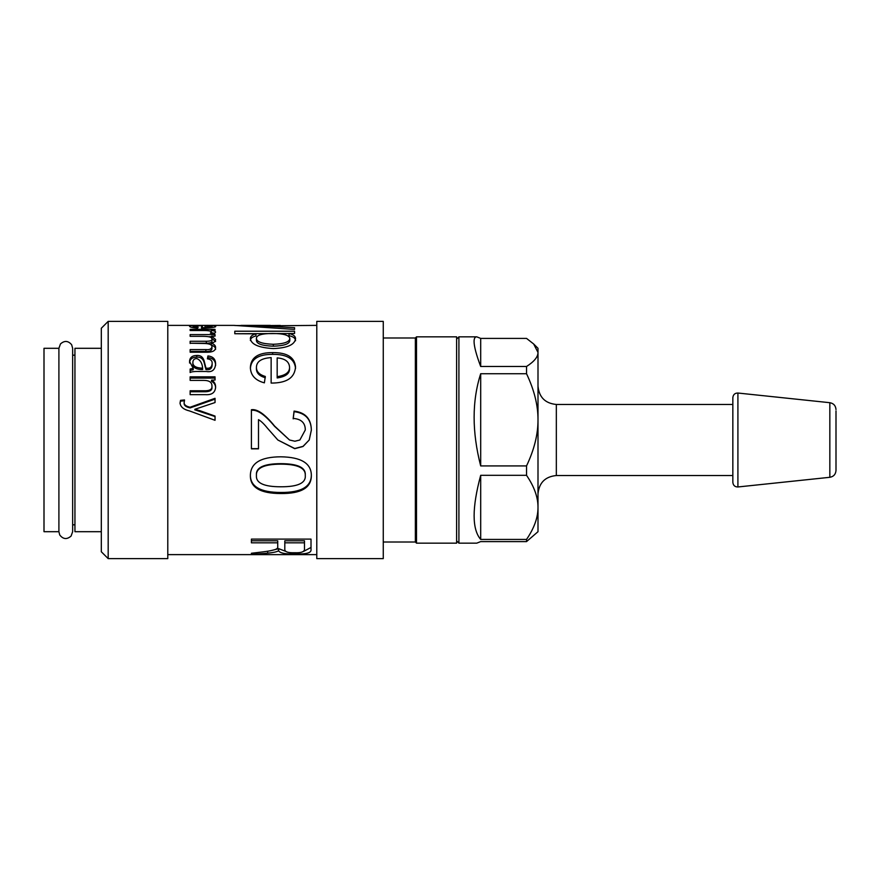 <?xml version="1.0" encoding="UTF-8"?>
<svg xmlns="http://www.w3.org/2000/svg" width="880" height="880" viewBox="0 0 880 880"><rect width="100%" height="100%" fill="white"/><g stroke="black" fill="none" stroke-linecap="round" stroke-linejoin="round"><path stroke-width="1.32" d="M58.905 348.304L58.905 531.696L59.73 534.963C63.129 539.308 66.913 539.682 71.082 536.074L72.655 531.696L72.655 348.304L71.643 344.718C68.167 340.648 64.438 340.395 60.445 343.959L58.905 348.304L58.905 531.696L44 531.696L44 348.304L58.905 348.304M456.621 440L456.621 543.158L416.504 543.158L416.504 336.842L456.621 336.842L456.621 440M383.262 337.986L415.36 337.986L415.36 542.014L416.504 543.158M101.31 348.304L74.943 348.304L74.943 531.696L101.31 531.696M732.842 399.509L732.842 397.595C733.216 394.559 734.91 393.041 737.913 393.03L737.913 486.97C734.91 486.959 733.216 485.441 732.842 482.405L732.842 399.509M732.842 406.076L732.842 404.47L556.336 404.47C545.193 403.381 539.088 397.265 537.999 386.133M456.621 540.859L458.909 543.158L476.762 543.158L480.689 541.596L526.537 541.596L537.999 531.696L537.999 507.375C538.065 517.418 534.248 528.099 526.537 539.429L480.689 539.429C471.933 529.21 471.933 507.837 480.689 475.321L526.537 475.321C534.248 486.64 538.065 497.332 537.999 507.375L537.999 419.826C538.065 434.269 534.248 449.636 526.537 465.916L480.689 465.916C471.933 431.849 471.933 401.115 480.689 373.725L526.537 373.725C534.248 390.005 538.065 405.372 537.999 419.826L537.999 352.451C538.065 356.851 534.248 361.526 526.537 366.487L480.689 366.487L480.689 338.404L526.537 338.404L533.654 343.97L537.999 352.451L537.999 348.304L533.654 343.97M526.537 373.725L526.537 366.487M480.689 366.487C476.322 354.86 474.111 346.522 474.067 341.506C474.078 338.415 474.98 336.864 476.762 336.842L480.689 338.404M526.537 475.321L526.537 465.916M526.537 541.596L526.537 539.429M480.689 539.429L480.689 475.321M480.689 465.916L480.689 373.725M458.909 543.158L458.909 336.842L476.762 336.842M836 410.905L836 470.47L836 410.905M194.854 409.816L215.039 416.548M180.048 403.678L180.521 400.356L184.514 399.938L184.14 402.974C183.865 405.35 185.856 406.989 190.113 407.902L215.039 399.135L215.039 399.894M180.521 401.148L184.514 400.741M194.854 409.915L194.854 409.299L200.046 410.751L215.039 416.075L215.039 420.299L189.541 410.938C183.568 409.519 180.411 406.857 180.048 402.93L180.521 400.356M190.113 407.902L190.113 407.242L215.039 398.299L215.039 402.545L194.854 409.299M184.14 402.215C183.865 404.635 185.856 406.318 190.113 407.242M211.519 381.227L211.519 381.304C214.236 382.778 215.6 385 215.6 387.981M190.146 378.081L215.039 378.081M190.146 391.754L205.293 391.754C210.045 391.655 212.267 390.148 211.959 387.211L211.959 386.144C212.069 382.349 209.341 380.435 203.753 380.38L190.146 380.38L190.146 376.827L215.039 376.827L215.039 380.028L211.519 380.105C214.236 381.612 215.6 383.878 215.6 386.914C215.336 392.491 211.959 395.065 205.48 394.669L190.146 394.669L190.146 390.775L205.293 390.775C210.045 390.676 212.267 389.125 211.959 386.144M211.519 381.304L211.519 380.105M205.007 328.119L205.007 327.294L212.146 326.238L205.007 325.589L205.007 327.294M212.146 327.525L212.146 326.238M201.52 327.701L205.007 327.701M193.028 327.635L193.028 326.26L198.154 327.261L197.626 328.13C192.335 327.712 189.64 327.085 189.541 326.26C189.849 325.545 194.128 325.259 202.4 325.402C210.716 325.259 215.116 325.534 215.6 326.238C216.623 327.162 211.937 327.811 201.52 328.163L201.52 327.866M201.52 328.163L201.52 325.578L193.028 326.26M211.299 333.234L211.299 332.035C211.156 331.001 208.461 330.495 203.214 330.517L190.146 330.517L190.146 329.34L215.039 329.34L215.039 330.407L211.299 330.407L211.299 332.618L214.665 333.366M211.299 330.429C214.17 330.814 215.6 331.375 215.6 332.101L214.247 333.63L210.386 333.102L211.299 332.035M211.574 338.074L211.574 336.171L215.6 339.548C215.611 341.352 214.159 342.551 211.233 343.145L211.233 345.081C214.148 346.027 215.6 347.446 215.6 349.327M211.574 338.25L215.6 341.561M208.681 336.699L211.574 336.699M211.233 343.145C214.148 344.113 215.6 345.554 215.6 347.479C215.6 350.603 212.817 352.198 207.24 352.242L190.146 352.242L190.146 351.384L205.854 351.384C209.407 351.747 211.442 350.867 211.959 348.766L211.959 346.907C212.102 344.795 209.649 343.651 204.6 343.486L190.146 343.233L206.327 343.233C210.364 343.189 212.234 342.485 211.959 341.143L211.959 339.13C212.421 337.326 209.462 336.391 203.06 336.325L190.146 336.325L190.146 334.587L215.039 334.587L215.039 336.138L211.574 336.171M190.146 343.486L190.146 341.264L206.327 341.264C210.364 341.209 212.234 340.494 211.959 339.13M190.146 352.242L190.146 349.58L205.854 349.58C209.407 349.943 211.442 349.052 211.959 346.907M192.874 362.175L192.874 363.726C192.621 367.169 195.371 369.105 201.113 369.556L202.62 369.556L202.62 368.115C202.224 363.176 200.288 359.986 196.834 358.578C194.359 358.6 193.039 359.799 192.874 362.175C192.621 365.673 195.371 367.664 201.113 368.115L202.62 368.115M207.691 358.875L207.933 357.632C213.048 358.16 215.6 360.789 215.6 365.508M189.541 363.011C189.783 359.183 192.181 357.225 196.746 357.148C200.948 356.84 203.533 359.106 204.501 363.935L205.953 369.556C209.814 370.227 211.882 368.731 212.146 365.046L212.146 363.517C212.388 360.866 210.804 359.304 207.394 358.82L207.933 355.949C213.048 356.499 215.6 359.172 215.6 363.99C215.127 369.974 212.003 372.471 206.239 371.47L200.541 371.47C194.755 371.327 191.279 371.69 190.146 372.559L190.146 369.028L193.226 368.346L189.541 361.438C189.783 357.533 192.181 355.542 196.746 355.454C200.948 355.146 203.533 357.456 204.501 362.384L205.953 368.115C209.814 368.808 211.882 367.268 212.146 363.517M190.146 370.447L193.226 369.776L193.226 368.346M207.933 357.632L207.933 355.949M205.953 369.556L205.953 368.115M204.501 363.935L204.501 362.384M251.416 541.376L251.416 539.099L311.014 539.099L311.014 549.637C311.487 552.926 306.064 554.345 294.723 553.916C285.593 554.213 280.236 553.201 278.652 550.869L278.487 550.869C276.749 551.87 273.13 552.64 267.652 553.179L251.416 554.356L251.416 553.256C271.106 551.034 270.072 550.77 274.164 549.835C276.914 549.109 278.102 548.009 277.728 546.546L277.728 542.839L251.416 542.839L251.416 541.376M280.83 456.808C301.279 457.116 311.454 463.397 311.344 475.662C311.344 487.751 301.169 493.713 280.83 493.537C260.403 493.493 250.25 487.531 250.382 475.662C250.382 463.188 260.524 456.896 280.83 456.808M258.5 448.844L251.416 448.844L251.416 409.717C257.312 408.804 265.034 414.26 274.571 426.063L289.52 440L294.888 441.232L299.871 440L305.294 429.968C305.294 422.862 301.257 419.012 293.194 418.418L294.074 411.092C305.426 412.489 311.179 418.836 311.344 430.122L309.221 440L303.039 446.49L294.723 448.679L277.849 440L267.377 428.12C263.967 423.863 260.997 421.047 258.5 419.65L258.5 448.844M289.003 333.498L289.003 333.553C293.359 334.521 295.537 336.248 295.537 338.723C294.745 344.729 287.331 348.007 273.317 348.579C258.654 347.699 251.009 344.344 250.382 338.503C250.382 336.391 252.23 334.84 255.937 333.817L234.795 333.74L234.795 331.221L294.558 331.221L294.558 333.498L289.003 333.498M316.789 325.38L259.589 325.886L294.558 327.679L294.558 329.406L233.926 325.38L167.783 325.38M234.74 325.512L241.659 325.545M241.01 325.809L280.313 325.446M241.01 325.402L270.347 325.38M259.589 325.886L259.589 326.678M167.783 554.62L316.789 554.62M295.537 367.004C294.888 373.857 291.61 383.108 271.139 383.075L271.139 357.61C261.47 358.237 256.575 361.471 256.421 367.301C256.41 371.679 259.369 374.726 265.309 376.453L264.374 382.844C255.211 380.402 250.547 375.232 250.382 367.301C250.91 357.456 258.335 352.55 272.657 352.605C287.078 352.495 294.701 357.302 295.537 367.004M289.553 367.004L289.553 368.467C289.817 373.516 285.703 376.684 277.178 377.949L277.178 376.673C285.703 375.386 289.817 372.163 289.553 367.004C289.058 361.548 284.933 358.523 277.178 357.918L277.178 376.673M250.382 368.753C250.91 359.106 258.335 354.299 272.657 354.354C287.078 354.244 294.701 358.952 295.537 368.467M256.421 367.301L256.421 368.753C256.41 373.043 259.369 376.035 265.309 377.718M304.48 542.839L304.48 540.782L284.812 540.782L284.812 549.164C284.548 551.76 287.848 552.948 294.723 552.728C300.696 552.97 303.952 551.98 304.48 549.736L304.48 542.839L284.812 542.839M285.615 551.309L278.652 548.658L271.964 550.396M311.014 547.448L303.677 551.353M277.728 542.839L277.728 540.782L251.416 540.782L251.416 539.099M251.416 553.256L251.416 554.356M278.487 548.658L278.487 550.869M278.652 548.658L278.652 550.869M251.361 326.26L251.361 325.611M289.817 338.426L289.817 340.45C289.619 343.915 284.119 345.829 273.317 346.192C262.086 345.796 256.465 343.838 256.421 340.329L256.421 338.294C256.465 341.88 262.086 343.871 273.317 344.278C284.119 343.904 289.619 341.946 289.817 338.426C289.168 335.181 283.47 333.531 272.712 333.476C261.943 333.509 256.52 335.115 256.421 338.294M234.795 333.74L294.558 333.498M250.382 340.527C250.382 338.47 252.23 336.941 255.937 335.94L255.937 335.863M289.003 333.553L289.003 335.687C293.359 336.633 295.537 338.316 295.537 340.747M255.937 335.94L255.937 333.817M258.5 448.668L251.416 448.668M309.221 440L303.039 446.358L294.723 448.514L277.849 440M293.194 418.858L294.074 411.664C305.426 413.039 311.179 419.265 311.344 430.32M299.871 440L305.294 429.968M251.416 410.322C257.312 409.431 265.034 414.766 274.571 426.338L289.52 440M294.074 411.664L294.074 411.092M305.294 475.552L305.294 474.848C305.712 467.445 297.561 463.716 280.83 463.661C263.989 463.716 255.86 467.478 256.421 474.947L256.421 475.662C255.915 483.087 264.055 486.794 280.83 486.783C297.759 486.849 305.91 483.109 305.294 475.552C305.712 468.006 297.561 464.2 280.83 464.145C263.989 464.2 255.86 468.039 256.421 475.662M311.344 474.947C311.344 486.794 301.169 492.635 280.83 492.47C260.403 492.426 250.25 486.585 250.382 474.947M108.185 321.376L101.31 328.251L101.31 551.749L108.185 558.624L108.185 321.376L167.783 321.376L167.783 558.624L108.185 558.624M316.789 544.918L316.789 558.624L383.262 558.624L383.262 321.376L316.789 321.376L316.789 544.918M737.913 393.03L829.84 402.699L829.84 477.301L737.913 486.97M732.842 475.53L556.336 475.53L556.336 404.47M200.046 411.334L200.046 410.751M205.293 391.754L205.293 390.775M202.4 327.701L202.4 325.402M206.327 343.233L206.327 341.264M205.854 351.384L205.854 349.58M201.113 369.556L201.113 368.115M205.106 366.839L205.106 365.343M196.746 357.148L196.746 355.454M272.657 354.354L272.657 352.605M267.652 551.199L267.652 553.179M294.723 552.728L294.723 553.916M268.576 327.239L268.576 326.183M273.317 346.192L273.317 344.278M280.83 492.47L280.83 493.537M415.36 337.986L416.504 336.842M383.262 542.014L415.36 542.014M72.655 524.821L74.943 524.821M72.655 355.179L74.943 355.179M456.621 339.141L458.909 336.842M829.84 477.301C833.635 476.586 835.681 474.309 836 470.47M829.84 402.699C833.635 403.414 835.681 405.691 836 409.53M556.336 475.53C545.193 476.619 539.088 482.735 537.999 493.867"/></g></svg>
